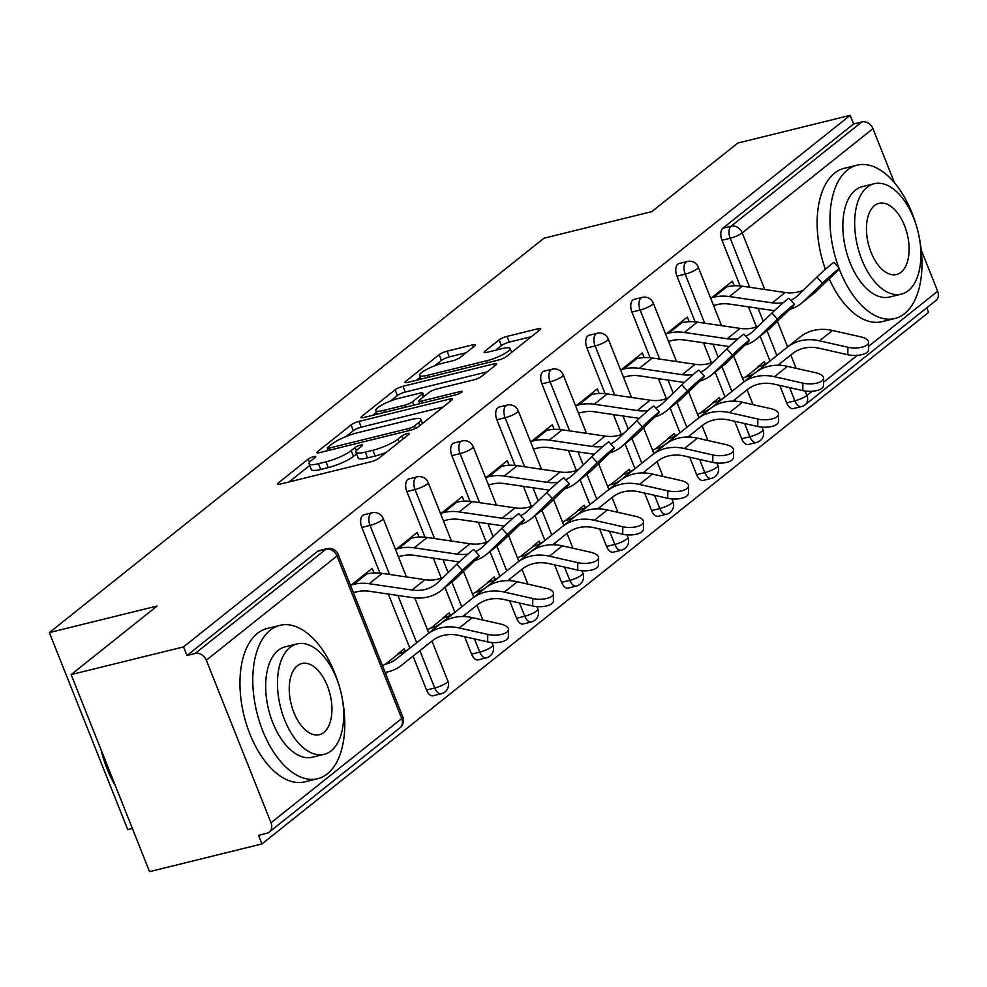 <?xml version="1.0" encoding="UTF-8"?>
<svg xmlns="http://www.w3.org/2000/svg" width="987" height="987" viewBox="0 0 987 987"><rect width="100%" height="100%" fill="white"/><g stroke="black" fill="none" stroke-linecap="round" stroke-linejoin="round"><path stroke-width="1.48" d="M313.743 456.623A4.343 0.888 -21.7 0 0 308.228 459.078L278.137 483.075A6.206 1.271 -21.7 0 0 277.409 484.123A6.206 1.271 -21.7 0 0 280.333 484.086L371.026 461.731A6.206 1.271 -21.7 0 0 378.897 458.239L408.988 434.243A4.343 0.888 -21.7 0 0 409.494 433.503A4.343 0.888 -21.7 0 0 407.446 433.527A4.343 0.888 -21.7 0 0 401.931 435.97L398.045 439.079A19.839 4.059 -21.7 0 1 372.852 450.282L365.301 452.145A19.839 4.059 -21.7 0 1 355.925 452.256A19.839 4.059 -21.7 0 1 358.244 448.888L362.143 445.791A4.343 0.888 -21.7 0 0 362.648 445.051A4.343 0.888 -21.7 0 0 360.588 445.075A4.343 0.888 -21.7 0 0 355.086 447.518L351.187 450.627A19.839 4.059 -21.7 0 1 326.006 461.83L318.443 463.693A19.839 4.059 -21.7 0 1 309.079 463.804A19.839 4.059 -21.7 0 1 311.386 460.435L315.285 457.339A4.343 0.888 -21.7 0 0 315.791 456.599A4.343 0.888 -21.7 0 0 313.743 456.623M474.685 345.919A6.206 1.271 -21.7 0 0 475.413 344.87A6.206 1.271 -21.7 0 0 472.489 344.895L447.037 351.175A6.206 1.271 -21.7 0 0 439.166 354.666L405.743 381.315A6.206 1.271 -21.7 0 0 405.028 382.376A6.206 1.271 -21.7 0 0 407.952 382.339L498.632 359.984A6.206 1.271 -21.7 0 0 506.504 356.48L539.926 329.831A6.206 1.271 -21.7 0 0 540.654 328.782A6.206 1.271 -21.7 0 0 537.73 328.819L506.997 336.394A6.206 1.271 -21.7 0 0 499.126 339.898L484.814 351.298A6.206 1.271 -21.7 0 0 484.099 352.347A6.206 1.271 -21.7 0 0 487.023 352.31L502.26 348.559A16.582 3.393 -21.7 0 1 510.094 348.473A16.582 3.393 -21.7 0 1 503.025 354.506A16.582 3.393 -21.7 0 1 487.109 360.637L427.408 375.356A16.582 3.393 -21.7 0 1 419.574 375.442A16.582 3.393 -21.7 0 1 426.643 369.409A16.582 3.393 -21.7 0 1 442.558 363.278L452.515 360.823A6.206 1.271 -21.7 0 0 460.386 357.319L474.685 345.919M271.006 822.776L401.734 718.548L337.036 555.965L206.308 660.204L271.006 822.776A9.475 7.686 -128.6 0 1 269.217 832.09A9.475 7.686 -128.6 0 1 266.737 833.299L258.52 835.323L261.95 843.934L149.555 871.644L71.138 674.59L157.13 606.018L49.35 632.593L543.997 238.2L651.778 211.637L737.782 143.066L850.177 115.356L183.545 646.892L186.975 655.504L195.179 653.48L325.907 549.241L317.703 551.264L186.975 655.504M71.138 674.59L183.545 646.892M358.947 421.412A6.206 1.271 -21.7 0 0 351.076 424.916L317.654 451.565A6.206 1.271 -21.7 0 0 316.926 452.614A6.206 1.271 -21.7 0 0 319.85 452.577L410.543 430.233A6.206 1.271 -21.7 0 0 418.414 426.729L451.836 400.08A6.206 1.271 -21.7 0 0 452.552 399.019A6.206 1.271 -21.7 0 0 449.628 399.056L358.947 421.412L361.23 427.161A6.206 1.271 -21.7 0 0 353.358 430.653L345.956 436.562M361.698 416.44L395.121 389.791A6.206 1.271 -21.7 0 1 402.992 386.287L493.673 363.944A6.206 1.271 -21.7 0 1 496.609 363.907A6.206 1.271 -21.7 0 1 495.881 364.956L481.582 376.355A6.206 1.271 -21.7 0 1 473.711 379.859L436.933 388.927A6.206 1.271 -21.7 0 0 429.061 392.431L419.574 399.994A6.206 1.271 -21.7 0 0 418.846 401.043A6.206 1.271 -21.7 0 0 421.77 401.006L460.065 391.568A4.343 0.888 -21.7 0 1 462.113 391.543A4.343 0.888 -21.7 0 1 460.263 393.122A4.343 0.888 -21.7 0 1 456.093 394.738L363.907 417.464A6.206 1.271 -21.7 0 1 360.971 417.489A6.206 1.271 -21.7 0 1 361.698 416.44L362.217 417.76M49.35 632.593L127.767 829.635L132.381 828.5M206.308 660.204A9.475 7.686 -128.6 0 0 195.179 653.48M850.177 115.356L853.607 123.98L861.824 121.956A9.475 7.686 51.4 0 1 872.952 128.668L894.518 182.854M921.216 249.945L937.65 291.251A9.475 7.686 51.4 0 1 935.861 300.554L805.121 404.793A9.475 7.686 51.4 0 0 806.922 395.491L812.215 391.259M926.768 307.808L928.594 312.41L261.95 843.934M405.213 651.284L404.214 648.78L397.576 654.073M374.036 572.953L372.21 568.352L350.57 585.599M384.585 664.424L382.586 666.028M385.559 673.492L387.558 671.9M676.959 276.175A9.475 5.182 -103.8 0 1 677.859 264.109A9.475 5.182 -103.8 0 1 679.019 263.529L687.236 261.493A9.475 5.182 -103.8 0 0 686.076 262.086A9.475 5.182 76.2 0 0 685.175 274.152L676.959 276.175L695.132 321.836M741.656 438.759L749.873 436.735A9.475 5.182 -103.8 0 0 756.461 442.484L748.257 444.508A9.475 5.182 -103.8 0 1 741.656 438.759L734.71 421.301M725.001 396.91L715.131 372.099M711.417 362.747L703.46 342.773M786.676 402.856L794.893 400.833A9.475 5.182 -103.8 0 0 801.493 406.582L793.277 408.606A9.475 5.182 -103.8 0 1 786.676 402.856L779.73 385.399M770.02 361.008L760.15 336.209M756.437 326.857L748.479 306.883M740.151 285.946L721.978 240.273A9.475 5.182 -103.8 0 1 722.879 228.207L731.096 226.183L861.824 121.956M853.607 123.98L722.879 228.207M317.703 551.264A9.475 5.182 -103.8 0 1 318.863 550.684L327.079 548.661A9.475 5.182 -103.8 0 0 325.907 549.241A9.475 7.686 -128.6 0 1 337.036 555.965A9.475 1.937 -21.7 0 0 338.146 554.361A9.475 9.475 0 0 0 327.079 548.661M720.35 400.006L719.35 397.514L712.713 402.807M699.721 413.158L697.723 414.762M689.173 321.688L687.347 317.086L665.719 334.334M586.92 347.967A9.475 5.182 -103.8 0 1 587.82 335.901A9.475 5.182 -103.8 0 1 588.98 335.309L597.197 333.285A9.475 5.182 -103.8 0 0 596.037 333.877A9.475 5.182 76.2 0 0 595.136 345.943L586.92 347.967L605.093 393.628M651.617 510.55L659.834 508.527A9.475 5.182 -103.8 0 0 666.422 514.264L658.218 516.287A9.475 5.182 -103.8 0 1 651.617 510.55L644.671 493.093M634.962 468.689L625.092 443.891M621.378 434.539L613.42 414.565M630.311 471.798L629.311 469.306L622.674 474.599M609.682 484.95L607.684 486.554M599.134 393.468L597.308 388.878L575.68 406.126M496.88 419.759A9.475 5.182 -103.8 0 1 497.781 407.693A9.475 5.182 -103.8 0 1 498.941 407.1L507.158 405.077A9.475 5.182 -103.8 0 0 505.998 405.669A9.475 5.182 76.2 0 0 505.097 417.735L496.88 419.759L515.054 465.42M561.578 582.342L569.795 580.307A9.475 5.182 -103.8 0 0 576.383 586.056L568.179 588.079A9.475 5.182 -103.8 0 1 561.578 582.342L554.632 564.885M544.923 540.481L535.053 515.683M531.327 506.331L523.381 486.357M540.271 543.59L539.272 541.098L532.635 546.391M519.643 556.742L517.644 558.346M509.095 465.259L507.269 460.67L485.641 477.905M406.841 491.551A9.475 5.182 -103.8 0 1 407.742 479.472A9.475 5.182 -103.8 0 1 408.902 478.892L417.119 476.869A9.475 5.182 -103.8 0 0 415.946 477.449A9.475 5.182 76.2 0 0 415.058 489.527L406.841 491.551L425.015 537.212M471.539 654.122L479.756 652.099A9.475 5.182 -103.8 0 0 486.344 657.848L478.14 659.871A9.475 5.182 -103.8 0 1 471.539 654.122L464.593 636.677M454.884 612.273L445.014 587.475M441.288 578.123L433.342 558.148M450.232 615.382L449.233 612.878L442.595 618.183M429.604 628.534L427.605 630.125M419.056 537.051L417.23 532.449L395.602 549.697M361.822 527.44A9.475 5.182 -103.8 0 1 362.722 515.374A9.475 5.182 -103.8 0 1 363.882 514.795L372.099 512.771A9.475 5.182 -103.8 0 0 370.927 513.351A9.475 5.182 76.2 0 0 370.039 525.417L361.822 527.44L379.995 573.102M426.52 690.024L434.736 688.001A9.475 5.182 -103.8 0 0 441.325 693.75L433.12 695.773A9.475 5.182 -103.8 0 1 426.52 690.024L413.035 656.145M409.864 648.175L388.323 594.038M464.075 501.162L462.249 496.56L440.621 513.808M495.252 579.492L494.253 576.988L487.615 582.281M474.624 592.644L472.625 594.236M451.861 455.649A9.475 5.182 -103.8 0 1 452.762 443.582A9.475 5.182 -103.8 0 1 453.921 443.003L462.138 440.979A9.475 5.182 -103.8 0 0 460.966 441.559A9.475 5.182 76.2 0 0 460.078 453.625L451.861 455.649L470.034 501.31M516.559 618.232L524.776 616.209A9.475 5.182 -103.8 0 0 531.364 621.958L523.159 623.981A9.475 5.182 -103.8 0 1 516.559 618.232L509.613 600.775M499.903 576.383L490.033 551.573M486.307 542.221L478.362 522.246M554.114 429.37L552.288 424.768L530.661 442.016M585.291 507.7L584.292 505.196L577.654 510.489M564.663 520.852L562.664 522.444M541.9 383.857A9.475 5.182 -103.8 0 1 542.801 371.791A9.475 5.182 -103.8 0 1 543.96 371.211L552.177 369.187A9.475 5.182 -103.8 0 0 551.017 369.767A9.475 5.182 76.2 0 0 550.117 381.833L541.9 383.857L560.073 429.518M606.598 546.44L614.815 544.417A9.475 5.182 -103.8 0 0 621.403 550.166L613.198 552.189A9.475 5.182 -103.8 0 1 606.598 546.44L599.652 528.983M589.942 504.591L580.072 479.781M576.346 470.429L568.401 450.467M644.153 357.578L642.327 352.976L620.7 370.224M675.33 435.909L674.331 433.404L667.693 438.697M654.702 449.06L652.703 450.652M631.939 312.065A9.475 5.182 -103.8 0 1 632.84 299.999A9.475 5.182 -103.8 0 1 633.999 299.419L642.216 297.395A9.475 5.182 -103.8 0 0 641.057 297.975A9.475 5.182 76.2 0 0 640.156 310.041L631.939 312.065L650.112 357.738M696.637 474.648L704.854 472.625A9.475 5.182 -103.8 0 0 711.442 478.374L703.237 480.398A9.475 5.182 -103.8 0 1 696.637 474.648L689.691 457.191M679.981 432.799L670.111 407.989M666.398 398.637L658.44 378.675M734.192 285.786L732.366 281.184L710.739 298.432M765.369 364.117L764.37 361.612L757.732 366.917M744.741 377.268L742.742 378.86M309.079 463.804L311.361 469.553A19.839 4.059 -21.7 0 0 320.726 469.442L318.443 463.693M356.578 453.897L353.469 456.376A19.839 4.059 -21.7 0 1 328.289 467.579L320.726 469.442M355.925 452.256L358.219 457.993A19.839 4.059 -21.7 0 0 367.583 457.894L365.301 452.145M386.287 452.33A19.839 4.059 -21.7 0 1 375.146 456.031L367.583 457.894M309.733 465.445L289.043 481.94M443.212 406.952L361.23 427.161M327.82 447.345A4.343 0.888 -21.7 0 0 327.314 448.073A4.343 0.888 -21.7 0 0 329.362 448.049L408.963 428.432A4.343 0.888 -21.7 0 0 414.466 425.977L418.574 422.707A19.839 4.059 -21.7 0 0 420.894 419.339A19.839 4.059 -21.7 0 0 411.517 419.45L357.109 432.861A19.839 4.059 -21.7 0 0 331.928 444.064L327.82 447.345M372.605 415.317L376.466 412.233M390.605 400.956L397.403 395.54L395.121 389.791M487.27 371.828L405.275 392.036A6.206 1.271 -21.7 0 0 397.403 395.54M398.773 398.329A16.582 3.393 -21.7 0 0 382.845 404.473A16.582 3.393 -21.7 0 0 375.776 410.506A16.582 3.393 -21.7 0 0 383.61 410.419L404.645 405.238A6.206 1.271 -21.7 0 0 412.517 401.734L422.004 394.171A6.206 1.271 -21.7 0 0 422.732 393.11A6.206 1.271 -21.7 0 0 419.796 393.147L398.773 398.329M531.314 336.703L509.28 342.131A6.206 1.271 -21.7 0 0 501.408 345.635L495.721 350.175M466.074 352.791L449.332 356.912A6.206 1.271 -21.7 0 0 441.46 360.415L434.736 365.77M420.302 377.281L416.65 380.192M508.465 629.459A14.213 5.91 0.9 0 0 500.742 624.068L472.304 617.628A50.534 41.01 51.4 0 0 453.329 617.628A50.534 41.01 51.4 0 0 440.116 624.068L409.494 648.471A42.318 34.348 -128.6 0 1 398.44 653.863L385.448 664.214A42.318 34.348 -128.6 0 0 396.503 658.822L427.137 634.419A50.534 41.01 51.4 0 1 440.338 627.979A50.534 41.01 51.4 0 1 459.325 627.991L487.763 634.419A14.213 5.91 0.9 0 0 508.465 629.459L508.354 636.923A14.213 5.91 -179.1 0 1 487.652 641.883L459.202 635.455A42.318 34.348 -128.6 0 0 443.311 635.443A42.318 34.348 -128.6 0 0 432.257 640.834L401.623 665.238A50.534 41.01 51.4 0 1 388.422 671.691L385.152 672.492M443.323 577.272A42.318 34.348 51.4 0 1 438.006 579.135A42.318 34.348 51.4 0 1 425.015 579.665L382.179 573.373A50.534 41.01 -128.6 0 0 366.658 574.002L364.425 574.557M354.407 592.385L356.64 591.83A42.318 34.348 51.4 0 1 369.632 591.299L412.48 597.591A50.534 41.01 -128.6 0 0 427.988 596.95A50.534 41.01 -128.6 0 0 441.201 590.51L454.193 580.146A50.534 41.01 -128.6 0 0 456.562 578.074L475.265 560.024A14.213 0.642 137.9 0 0 479.3 555.669A14.213 0.642 137.9 0 0 473.192 560.419A14.213 0.642 137.9 0 0 462.274 570.375L456.771 564.293L438.068 582.342A42.318 34.348 51.4 0 1 436.094 584.082A42.318 34.348 51.4 0 1 425.027 589.486A42.318 34.348 51.4 0 1 412.023 590.016L369.187 583.724A50.534 41.01 -128.6 0 0 353.667 584.366L351.434 584.909M441.201 590.51A50.534 41.01 -128.6 0 0 443.582 588.425L462.274 570.375M456.771 564.293A14.213 0.642 -42.1 0 1 467.69 554.336A14.213 0.642 -42.1 0 1 473.797 549.586L479.3 555.669M339.059 685.434A78.96 43.218 76.2 0 0 279.889 625.363A78.96 43.218 76.2 0 0 270.216 630.212A78.96 43.218 76.2 0 0 259.47 721.731A78.96 43.218 76.2 0 0 317.678 778.694A78.96 43.218 76.2 0 0 327.363 773.845A78.96 43.218 76.2 0 0 342.156 698.006M279.889 625.363L267.058 628.534A78.96 43.218 76.2 0 0 257.385 633.383A78.96 43.218 76.2 0 0 246.639 724.89A78.96 43.218 76.2 0 0 304.847 781.852L317.678 778.694M324.192 754.315L312.398 757.226A56.851 31.115 -103.8 0 1 270.475 716.217A56.851 31.115 -103.8 0 1 278.211 650.322A56.851 31.115 -103.8 0 1 285.181 646.83L296.988 643.919A56.851 31.115 76.2 0 0 290.018 647.41A56.851 31.115 76.2 0 0 282.282 713.305A56.851 31.115 76.2 0 0 324.192 754.315A56.851 31.115 76.2 0 0 331.163 750.823A56.851 31.115 76.2 0 0 338.899 684.929A56.851 31.115 76.2 0 0 296.988 643.919M297.334 665.793A36.63 20.048 76.2 0 0 292.349 708.259A36.63 20.048 76.2 0 0 319.356 734.686A36.63 20.048 76.2 0 0 323.847 732.44A36.63 20.048 76.2 0 0 328.831 689.975A36.63 20.048 76.2 0 0 301.825 663.548A36.63 20.048 76.2 0 0 297.334 665.793M102.648 753.784A78.96 43.218 76.2 0 0 114.282 783.012M115.343 785.689A77.06 42.182 -103.8 0 1 101.069 749.812M839.234 268.92A78.96 43.218 76.2 0 0 894.864 318.493A78.96 43.218 76.2 0 0 904.548 313.644A78.96 43.218 76.2 0 0 919.341 237.818M916.232 225.233A78.96 43.218 76.2 0 0 857.074 165.174A78.96 43.218 76.2 0 0 847.389 170.023A78.96 43.218 76.2 0 0 838.802 267.773M857.074 165.174L844.243 168.333A78.96 43.218 76.2 0 0 834.558 173.181A78.96 43.218 76.2 0 0 825.391 269.34M901.378 294.114L889.571 297.025A56.851 31.115 -103.8 0 1 847.66 256.015A56.851 31.115 -103.8 0 1 855.396 190.121A56.851 31.115 -103.8 0 1 862.367 186.629L874.161 183.73A56.851 31.115 76.2 0 0 867.203 187.222A56.851 31.115 76.2 0 0 859.467 253.104A56.851 31.115 76.2 0 0 901.378 294.114A56.851 31.115 76.2 0 0 908.348 290.622A56.851 31.115 76.2 0 0 916.084 224.74A56.851 31.115 76.2 0 0 874.161 183.73M874.507 205.604A36.63 20.048 76.2 0 0 869.535 248.058A36.63 20.048 76.2 0 0 896.541 274.497A36.63 20.048 76.2 0 0 901.032 272.239A36.63 20.048 76.2 0 0 906.017 229.774A36.63 20.048 76.2 0 0 879.01 203.347A36.63 20.048 76.2 0 0 874.507 205.604M829.216 278.852A78.96 43.218 76.2 0 0 882.033 321.651L894.864 318.493M553.485 593.557A14.213 5.91 0.9 0 0 545.762 588.166L517.324 581.738A50.534 41.01 51.4 0 0 498.349 581.725A50.534 41.01 51.4 0 0 485.135 588.166L454.513 612.569A42.318 34.348 -128.6 0 1 443.459 617.961L430.468 628.324A42.318 34.348 -128.6 0 0 441.522 622.92L472.156 598.529A50.534 41.01 51.4 0 1 485.357 592.077A50.534 41.01 51.4 0 1 504.345 592.089L532.783 598.517A14.213 5.91 0.9 0 0 553.485 593.557L553.374 601.021A14.213 5.91 -179.1 0 1 532.672 605.993L504.234 599.553A42.318 34.348 -128.6 0 0 488.331 599.553A42.318 34.348 -128.6 0 0 477.276 604.945L462.743 616.517M598.504 557.667A14.213 5.91 0.9 0 0 590.781 552.276L562.343 545.836A50.534 41.01 51.4 0 0 543.368 545.836A50.534 41.01 51.4 0 0 530.155 552.276L499.533 576.679A42.318 34.348 -128.6 0 1 488.479 582.071L475.487 592.422A42.318 34.348 -128.6 0 0 486.554 587.031L517.176 562.627A50.534 41.01 51.4 0 1 530.377 556.187A50.534 41.01 51.4 0 1 549.364 556.199L577.802 562.627A14.213 5.91 0.9 0 0 598.504 557.667L598.393 565.132A14.213 5.91 -179.1 0 1 577.691 570.091L549.253 563.663A42.318 34.348 -128.6 0 0 533.35 563.651A42.318 34.348 -128.6 0 0 522.296 569.055L507.762 580.627M643.524 521.765A14.213 5.91 0.9 0 0 635.801 516.374L607.363 509.946A50.534 41.01 51.4 0 0 588.388 509.934A50.534 41.01 51.4 0 0 575.174 516.374L544.553 540.777A42.318 34.348 -128.6 0 1 533.498 546.181L520.507 556.532A42.318 34.348 -128.6 0 0 531.574 551.141L562.195 526.737A50.534 41.01 51.4 0 1 575.396 520.285A50.534 41.01 51.4 0 1 594.384 520.297L622.822 526.725A14.213 5.91 0.9 0 0 643.524 521.765L643.413 529.229A14.213 5.91 -179.1 0 1 622.711 534.201L594.273 527.761A42.318 34.348 -128.6 0 0 578.37 527.761A42.318 34.348 -128.6 0 0 567.315 533.153L552.782 544.725M688.544 485.875A14.213 5.91 0.9 0 0 680.82 480.484L652.382 474.056A50.534 41.01 51.4 0 0 633.407 474.044A50.534 41.01 51.4 0 0 620.194 480.484L589.572 504.888A42.318 34.348 -128.6 0 1 578.518 510.279L565.526 520.63A42.318 34.348 -128.6 0 0 576.593 515.239L607.215 490.835A50.534 41.01 51.4 0 1 620.416 484.395A50.534 41.01 51.4 0 1 639.403 484.407L667.841 490.835A14.213 5.91 0.9 0 0 688.544 485.875L688.432 493.34A14.213 5.91 -179.1 0 1 667.73 498.299L639.292 491.871A42.318 34.348 -128.6 0 0 623.389 491.859A42.318 34.348 -128.6 0 0 612.335 497.263L597.801 508.836M733.563 449.973A14.213 5.91 0.9 0 0 725.84 444.582L697.402 438.154A50.534 41.01 51.4 0 0 678.427 438.142A50.534 41.01 51.4 0 0 665.226 444.582L634.592 468.985A42.318 34.348 -128.6 0 1 623.537 474.389L610.546 484.74A42.318 34.348 -128.6 0 0 621.613 479.349L652.234 454.945A50.534 41.01 51.4 0 1 665.435 448.505A50.534 41.01 51.4 0 1 684.423 448.505L712.861 454.945A14.213 5.91 0.9 0 0 733.563 449.973L733.452 457.437A14.213 5.91 -179.1 0 1 712.75 462.409L684.312 455.982A42.318 34.348 -128.6 0 0 668.409 455.969A42.318 34.348 -128.6 0 0 657.354 461.361L642.821 472.946M488.343 541.382A42.318 34.348 51.4 0 1 483.025 543.232A42.318 34.348 51.4 0 1 470.034 543.775L427.198 537.471A50.534 41.01 -128.6 0 0 411.678 538.112L409.445 538.668M468.085 554.003A42.318 34.348 51.4 0 1 457.043 554.126L414.207 547.834A50.534 41.01 -128.6 0 0 398.686 548.464L396.453 549.019M474.648 560.616A50.534 41.01 -128.6 0 0 486.221 554.608A50.534 41.01 -128.6 0 0 488.602 552.535L507.293 534.485L501.791 528.403A14.213 0.642 -42.1 0 1 512.709 518.446A14.213 0.642 -42.1 0 1 518.817 513.684L524.319 519.767A14.213 0.642 137.9 0 0 518.212 524.529A14.213 0.642 137.9 0 0 507.293 534.485M486.221 554.608L499.212 544.256A50.534 41.01 -128.6 0 0 501.581 542.171L520.285 524.122A14.213 0.642 137.9 0 0 524.319 519.767M399.427 556.483L401.66 555.94A42.318 34.348 51.4 0 1 414.651 555.397L457.499 561.702A50.534 41.01 -128.6 0 0 459.276 561.924M501.791 528.403L483.087 546.453A42.318 34.348 51.4 0 1 481.113 548.192A42.318 34.348 51.4 0 1 475.635 551.61M533.362 505.48A42.318 34.348 51.4 0 1 528.045 507.343A42.318 34.348 51.4 0 1 515.054 507.873L472.218 501.581A50.534 41.01 -128.6 0 0 456.697 502.223L454.464 502.765M513.104 518.113A42.318 34.348 51.4 0 1 502.062 518.224L459.226 511.932A50.534 41.01 -128.6 0 0 443.706 512.574L441.473 513.129M519.668 524.726A50.534 41.01 -128.6 0 0 531.253 518.718A50.534 41.01 -128.6 0 0 533.622 516.633L552.313 498.583L546.81 492.501A14.213 0.642 -42.1 0 1 557.729 482.557A14.213 0.642 -42.1 0 1 563.836 477.794L569.351 483.877A14.213 0.642 137.9 0 0 563.232 488.639A14.213 0.642 137.9 0 0 552.313 498.583M531.253 518.718L544.232 508.367A50.534 41.01 -128.6 0 0 546.601 506.282L565.304 488.232A14.213 0.642 137.9 0 0 569.351 483.877M444.446 520.593L446.679 520.038A42.318 34.348 51.4 0 1 459.683 519.507L502.519 525.8A50.534 41.01 -128.6 0 0 504.295 526.022M546.81 492.501L528.107 510.55A42.318 34.348 51.4 0 1 526.133 512.29A42.318 34.348 51.4 0 1 520.655 515.707M578.382 469.59A42.318 34.348 51.4 0 1 573.065 471.441A42.318 34.348 51.4 0 1 560.073 471.983L517.237 465.679A50.534 41.01 -128.6 0 0 501.717 466.32L499.484 466.876M558.124 482.211A42.318 34.348 51.4 0 1 547.082 482.335L504.246 476.042A50.534 41.01 -128.6 0 0 488.725 476.672L486.492 477.227M564.687 488.824A50.534 41.01 -128.6 0 0 576.272 482.816A50.534 41.01 -128.6 0 0 578.641 480.743L597.332 462.693L591.83 456.611A14.213 0.642 -42.1 0 1 602.749 446.655A14.213 0.642 -42.1 0 1 608.856 441.892L614.37 447.975A14.213 0.642 137.9 0 0 608.251 452.737A14.213 0.642 137.9 0 0 597.332 462.693M576.272 482.816L589.251 472.465A50.534 41.01 -128.6 0 0 591.62 470.38L610.324 452.33A14.213 0.642 137.9 0 0 614.37 447.975M489.466 484.691L491.699 484.148A42.318 34.348 51.4 0 1 504.702 483.605L547.538 489.91A50.534 41.01 -128.6 0 0 549.315 490.132M591.83 456.611L573.139 474.661A42.318 34.348 51.4 0 1 571.152 476.4A42.318 34.348 51.4 0 1 565.674 479.818M623.402 433.688A42.318 34.348 51.4 0 1 618.084 435.551A42.318 34.348 51.4 0 1 605.093 436.081L562.257 429.789A50.534 41.01 -128.6 0 0 546.736 430.431L544.503 430.974M603.143 446.321A42.318 34.348 51.4 0 1 592.101 446.432L549.265 440.14A50.534 41.01 -128.6 0 0 533.745 440.782L531.512 441.337M609.707 452.934A50.534 41.01 -128.6 0 0 621.292 446.926A50.534 41.01 -128.6 0 0 623.661 444.841L642.352 426.791L636.849 420.709A14.213 0.642 -42.1 0 1 647.768 410.765A14.213 0.642 -42.1 0 1 653.875 406.002L659.39 412.085A14.213 0.642 137.9 0 0 653.283 416.847A14.213 0.642 137.9 0 0 642.352 426.791M621.292 446.926L634.271 436.575A50.534 41.01 -128.6 0 0 636.64 434.49L655.343 416.44A14.213 0.642 137.9 0 0 659.39 412.085M534.485 448.801L536.718 448.246A42.318 34.348 51.4 0 1 549.722 447.716L592.558 454.008A50.534 41.01 -128.6 0 0 594.334 454.23M636.849 420.709L618.158 438.759A42.318 34.348 51.4 0 1 616.172 440.498A42.318 34.348 51.4 0 1 610.694 443.916M668.421 397.798A42.318 34.348 51.4 0 1 663.104 399.649A42.318 34.348 51.4 0 1 650.112 400.191L607.276 393.899A50.534 41.01 -128.6 0 0 591.756 394.529L589.523 395.084M648.163 410.419A42.318 34.348 51.4 0 1 637.133 410.543L594.285 404.251A50.534 41.01 -128.6 0 0 578.777 404.88L576.531 405.435M654.726 417.032A50.534 41.01 -128.6 0 0 666.311 411.024A50.534 41.01 -128.6 0 0 668.68 408.951L687.371 390.901L681.869 384.819A14.213 0.642 -42.1 0 1 692.788 374.863A14.213 0.642 -42.1 0 1 698.907 370.1L704.41 376.183A14.213 0.642 137.9 0 0 698.302 380.945A14.213 0.642 137.9 0 0 687.371 390.901M666.311 411.024L679.29 400.673A50.534 41.01 -128.6 0 0 681.659 398.588L700.363 380.55A14.213 0.642 137.9 0 0 704.41 376.183M579.505 412.911L581.738 412.356A42.318 34.348 51.4 0 1 594.742 411.826L637.577 418.118A50.534 41.01 -128.6 0 0 639.354 418.34M681.869 384.819L663.178 402.869A42.318 34.348 51.4 0 1 661.191 404.608A42.318 34.348 51.4 0 1 655.713 408.026M778.583 414.084A14.213 5.91 0.9 0 0 770.872 408.692L742.421 402.264A50.534 41.01 51.4 0 0 723.446 402.252A50.534 41.01 51.4 0 0 710.245 408.692L679.611 433.096A42.318 34.348 -128.6 0 1 668.557 438.487L655.565 448.838A42.318 34.348 -128.6 0 0 666.632 443.447L697.254 419.043A50.534 41.01 51.4 0 1 710.455 412.603A50.534 41.01 51.4 0 1 729.442 412.615L757.88 419.043A14.213 5.91 0.9 0 0 778.583 414.084L778.472 421.548A14.213 5.91 -179.1 0 1 757.769 426.507L729.331 420.08A42.318 34.348 -128.6 0 0 713.428 420.067A42.318 34.348 -128.6 0 0 702.374 425.471L687.84 437.044M713.441 361.908A42.318 34.348 51.4 0 1 708.123 363.759A42.318 34.348 51.4 0 1 695.132 364.289L652.296 357.997A50.534 41.01 -128.6 0 0 636.775 358.639L634.542 359.182M693.182 374.529A42.318 34.348 51.4 0 1 682.153 374.653L639.305 368.348A50.534 41.01 -128.6 0 0 623.796 368.99L621.551 369.545M699.746 381.142A50.534 41.01 -128.6 0 0 711.331 375.134A50.534 41.01 -128.6 0 0 713.7 373.049L732.391 354.999L726.888 348.917A14.213 0.642 -42.1 0 1 737.807 338.973A14.213 0.642 -42.1 0 1 743.927 334.211L749.429 340.293A14.213 0.642 137.9 0 0 743.322 345.055A14.213 0.642 137.9 0 0 732.391 354.999M711.331 375.134L724.31 364.783A50.534 41.01 -128.6 0 0 726.679 362.698L745.382 344.648A14.213 0.642 137.9 0 0 749.429 340.293M624.524 377.009L626.757 376.454A42.318 34.348 51.4 0 1 639.761 375.924L682.597 382.216A50.534 41.01 -128.6 0 0 684.373 382.438M726.888 348.917L708.197 366.967A42.318 34.348 51.4 0 1 706.211 368.719A42.318 34.348 51.4 0 1 700.733 372.124M823.602 378.181A14.213 5.91 0.9 0 0 815.891 372.79L787.441 366.362A50.534 41.01 51.4 0 0 768.466 366.35A50.534 41.01 51.4 0 0 755.265 372.802L724.631 397.193A42.318 34.348 -128.6 0 1 713.576 402.597L700.585 412.948A42.318 34.348 -128.6 0 0 711.652 407.557L742.273 383.153A50.534 41.01 51.4 0 1 755.474 376.713A50.534 41.01 51.4 0 1 774.462 376.713L802.9 383.153A14.213 5.91 0.9 0 0 823.602 378.181L823.491 385.658A14.213 5.91 -179.1 0 1 802.789 390.618L774.351 384.19A42.318 34.348 -128.6 0 0 758.448 384.177A42.318 34.348 -128.6 0 0 747.393 389.569L732.86 401.154M758.46 326.006A42.318 34.348 51.4 0 1 753.143 327.869A42.318 34.348 51.4 0 1 740.151 328.4L697.316 322.107A50.534 41.01 -128.6 0 0 681.795 322.737L679.562 323.292M738.202 338.64A42.318 34.348 51.4 0 1 727.172 338.751L684.324 332.459A50.534 41.01 -128.6 0 0 668.816 333.1L666.57 333.643M744.766 345.24A50.534 41.01 -128.6 0 0 756.35 339.232A50.534 41.01 -128.6 0 0 758.719 337.159L777.411 319.109L771.908 313.027A14.213 0.642 -42.1 0 1 782.839 303.071A14.213 0.642 -42.1 0 1 788.946 298.308L794.449 304.391A14.213 0.642 137.9 0 0 788.342 309.153A14.213 0.642 137.9 0 0 777.411 319.109M756.35 339.232L769.329 328.881A50.534 41.01 -128.6 0 0 771.698 326.808L790.402 308.758A14.213 0.642 137.9 0 0 794.449 304.391M669.544 341.12L671.789 340.564A42.318 34.348 51.4 0 1 684.781 340.034L727.616 346.326A50.534 41.01 -128.6 0 0 729.393 346.548M771.908 313.027L753.217 331.077A42.318 34.348 51.4 0 1 751.23 332.816A42.318 34.348 51.4 0 1 745.753 336.234M868.622 342.292A14.213 5.91 0.9 0 0 860.911 336.9L832.473 330.472A50.534 41.01 51.4 0 0 813.485 330.46A50.534 41.01 51.4 0 0 800.284 336.9L769.65 361.304A42.318 34.348 -128.6 0 1 758.596 366.695L745.604 377.059A42.318 34.348 -128.6 0 0 756.671 371.655L787.293 347.251A50.534 41.01 51.4 0 1 800.494 340.811A50.534 41.01 51.4 0 1 819.481 340.823L847.919 347.251A14.213 5.91 0.9 0 0 868.622 342.292L868.511 349.756A14.213 5.91 -179.1 0 1 847.808 354.715L819.37 348.288A42.318 34.348 -128.6 0 0 803.467 348.288A42.318 34.348 -128.6 0 0 792.413 353.679L777.879 365.252M803.48 290.116A42.318 34.348 51.4 0 1 798.162 291.967A42.318 34.348 51.4 0 1 785.171 292.497L742.335 286.205A50.534 41.01 -128.6 0 0 726.814 286.847L724.581 287.402M783.222 302.738A42.318 34.348 51.4 0 1 772.192 302.861L729.344 296.556A50.534 41.01 -128.6 0 0 713.835 297.198L711.59 297.753M789.785 309.35A50.534 41.01 -128.6 0 0 801.37 303.342A50.534 41.01 -128.6 0 0 803.739 301.257L822.43 283.207L816.928 277.125A14.213 0.642 -42.1 0 1 827.859 267.181A14.213 0.642 -42.1 0 1 833.966 262.419L839.468 268.501A14.213 0.642 137.9 0 0 833.361 273.263A14.213 0.642 137.9 0 0 822.43 283.207M801.37 303.342L814.349 292.991A50.534 41.01 -128.6 0 0 816.718 290.906L835.421 272.856A14.213 0.642 137.9 0 0 839.468 268.501M714.563 305.217L716.809 304.662A42.318 34.348 51.4 0 1 729.8 304.132L772.636 310.424A50.534 41.01 -128.6 0 0 774.413 310.658M816.928 277.125L798.236 295.175A42.318 34.348 51.4 0 1 796.25 296.927A42.318 34.348 51.4 0 1 790.772 300.332M309.511 462.286L308.228 459.078M403.115 438.919L401.931 435.97M356.356 450.738L355.086 447.518M269.217 832.09L399.945 727.851A9.475 7.686 -128.6 0 0 401.734 718.548A9.475 1.937 -21.7 0 0 402.844 716.944L338.146 554.361M872.952 128.668L742.224 232.907L764.74 289.499M773.092 310.498L773.5 311.51M777.398 321.306L787.614 346.992M790.797 354.962L796.114 368.324M805.145 391.049L806.922 395.491A9.475 1.937 158.3 0 1 794.893 400.833L789.637 387.644M823.54 382.228L857.247 355.357M868.56 346.338L937.65 291.251M749.701 287.291L730.195 238.249A9.475 5.182 76.2 0 1 731.096 226.183A9.475 7.686 51.4 0 1 742.224 232.907A9.475 1.937 158.3 0 1 730.195 238.249L721.978 240.273M441.325 693.75A9.475 9.475 0 0 0 447.864 681.042A9.475 1.937 -21.7 0 1 446.753 682.646A9.475 1.937 158.3 0 1 434.736 688.001L419.882 650.692M416.711 642.722L397.897 595.445M389.544 574.459L370.039 525.417A9.475 1.937 158.3 0 0 382.055 520.075A9.475 1.937 -21.7 0 0 383.166 518.459A9.475 9.475 0 0 0 372.099 512.771M486.344 657.848A9.475 9.475 0 0 0 492.883 645.153A9.475 1.937 -21.7 0 1 491.773 646.756A9.475 1.937 158.3 0 1 479.756 652.099L474.5 638.91M465.63 616.628L464.902 614.802M461.731 606.82L451.861 582.009M448.123 572.633L442.916 559.555M434.564 538.557L415.058 489.527A9.475 1.937 158.3 0 0 427.075 484.173A9.475 1.937 -21.7 0 0 428.185 482.569A9.475 9.475 0 0 0 417.119 476.869M531.364 621.958A9.475 9.475 0 0 0 537.903 609.25A9.475 1.937 -21.7 0 1 536.805 610.854A9.475 1.937 158.3 0 1 524.776 616.209L519.52 603.02M510.661 580.738L509.921 578.9M506.75 570.93L496.88 546.119M493.142 536.743L487.936 523.665M479.583 502.667L460.078 453.625A9.475 1.937 158.3 0 0 472.094 448.283A9.475 1.937 -21.7 0 0 473.205 446.667A9.475 9.475 0 0 0 462.138 440.979M576.383 586.056A9.475 9.475 0 0 0 582.922 573.361A9.475 1.937 -21.7 0 1 581.824 574.965A9.475 1.937 158.3 0 1 569.795 580.307L564.539 567.118M555.681 544.836L554.941 543.01M551.77 535.028L541.9 510.217M538.162 500.841L532.968 487.763M524.603 466.765L505.097 417.735A9.475 1.937 158.3 0 0 517.126 412.381A9.475 1.937 -21.7 0 0 518.224 410.777A9.475 9.475 0 0 0 507.158 405.077M621.403 550.166A9.475 9.475 0 0 0 627.942 537.459A9.475 1.937 -21.7 0 1 626.844 539.062A9.475 1.937 158.3 0 1 614.815 544.417L609.559 531.228M600.701 508.947L599.96 507.108M596.79 499.138L586.92 474.328M583.194 464.951L577.987 451.873M569.622 430.875L550.117 381.833A9.475 1.937 158.3 0 0 562.146 376.491A9.475 1.937 -21.7 0 0 563.244 374.887A9.475 9.475 0 0 0 552.177 369.187M666.422 514.264A9.475 9.475 0 0 0 672.961 501.569A9.475 1.937 -21.7 0 1 671.863 503.173A9.475 1.937 158.3 0 1 659.834 508.527L654.578 495.326M645.72 473.057L644.98 471.218M641.809 463.236L631.939 438.425M628.213 429.049L623.007 415.971M614.642 394.973L595.136 345.943A9.475 1.937 158.3 0 0 607.165 340.589A9.475 1.937 -21.7 0 0 608.263 338.985A9.475 9.475 0 0 0 597.197 333.285M711.442 478.374A9.475 9.475 0 0 0 717.981 465.667A9.475 1.937 -21.7 0 1 716.883 467.27A9.475 1.937 158.3 0 1 704.854 472.625L699.598 459.436M690.74 437.155L690.012 435.316M686.829 427.346L676.959 402.536M673.233 393.159L668.026 380.081M659.661 359.083L640.156 310.041A9.475 1.937 158.3 0 0 652.185 304.699A9.475 1.937 -21.7 0 0 653.283 303.095A9.475 9.475 0 0 0 642.216 297.395M756.461 442.484A9.475 9.475 0 0 0 763 429.777A9.475 1.937 -21.7 0 1 761.902 431.381A9.475 1.937 158.3 0 1 749.873 436.735L744.617 423.534M735.759 401.265L735.031 399.427M731.848 391.444L721.978 366.646M718.252 357.269L713.046 344.179M704.681 323.181L685.175 274.152A9.475 1.937 158.3 0 0 697.204 268.797A9.475 1.937 -21.7 0 0 698.302 267.193A9.475 9.475 0 0 0 687.236 261.493M780.779 365.363L780.051 363.524M776.868 355.554L766.998 330.744M763.272 321.367L758.065 308.289M328.289 467.579L326.006 461.83M353.469 456.376L351.187 450.627M375.146 456.031L372.852 450.282M399.217 442.028L398.045 439.079M278.655 484.383L278.137 483.075M450.467 401.166L449.628 399.056M318.172 452.885L317.654 451.565M353.358 430.653L351.076 424.916M330.151 450.035L329.362 448.049M409.753 430.418L408.963 428.432M415.453 428.444L414.466 425.977M419.759 425.656L418.574 422.707M405.275 392.036L402.992 386.287M494.512 366.041L493.673 363.944M422.572 403.004L421.77 401.006M460.608 392.937L460.065 391.568M384.399 412.406L383.61 410.419M405.435 407.224L404.645 405.238M413.874 405.139L412.517 401.734M423.176 397.119L422.004 394.171M428.198 377.342L427.408 375.356M487.899 362.636L487.109 360.637M485.345 352.618L484.814 351.298M501.408 345.635L499.126 339.898M509.28 342.131L506.997 336.394M538.569 330.929L537.73 328.819M406.274 382.635L405.743 381.315M441.46 360.415L439.166 354.666M449.332 356.912L447.037 351.175M473.328 347.005L472.489 344.895M472.304 617.628L459.325 627.991M487.652 641.883L487.763 634.419M409.494 648.471L396.503 658.822M440.116 624.068L427.137 634.419M412.023 590.016L425.015 579.665M443.582 588.425L456.562 578.074M369.187 583.724L382.179 573.373M353.667 584.366L366.658 574.002M517.324 581.738L504.345 592.089M532.672 605.993L532.783 598.517M454.513 612.569L441.522 622.92M485.135 588.166L472.156 598.529M562.343 545.836L549.364 556.199M577.691 570.091L577.802 562.627M499.533 576.679L486.554 587.031M530.155 552.276L517.176 562.627M607.363 509.946L594.384 520.297M622.711 534.201L622.822 526.725M544.553 540.777L531.574 551.141M575.174 516.374L562.195 526.737M652.382 474.056L639.403 484.407M667.73 498.299L667.841 490.835M589.572 504.888L576.593 515.239M620.194 480.484L607.215 490.835M697.402 438.154L684.423 448.505M712.75 462.409L712.861 454.945M634.592 468.985L621.613 479.349M665.226 444.582L652.234 454.945M457.043 554.126L470.034 543.775M488.602 552.535L501.581 542.171M414.207 547.834L427.198 537.471M398.686 548.464L411.678 538.112M502.062 518.224L515.054 507.873M533.622 516.633L546.601 506.282M459.226 511.932L472.218 501.581M443.706 512.574L456.697 502.223M547.082 482.335L560.073 471.983M578.641 480.743L591.62 470.38M504.246 476.042L517.237 465.679M488.725 476.672L501.717 466.32M592.101 446.432L605.093 436.081M623.661 444.841L636.64 434.49M549.265 440.14L562.257 429.789M533.745 440.782L546.736 430.431M637.133 410.543L650.112 400.191M668.68 408.951L681.659 398.588M594.285 404.251L607.276 393.899M578.777 404.88L591.756 394.529M742.421 402.264L729.442 412.615M757.769 426.507L757.88 419.043M679.611 433.096L666.632 443.447M710.245 408.692L697.254 419.043M682.153 374.653L695.132 364.289M713.7 373.049L726.679 362.698M639.305 368.348L652.296 357.997M623.796 368.99L636.775 358.639M787.441 366.362L774.462 376.713M802.789 390.618L802.9 383.153M724.631 397.193L711.652 407.557M755.265 372.802L742.273 383.153M727.172 338.751L740.151 328.4M758.719 337.159L771.698 326.808M684.324 332.459L697.316 322.107M668.816 333.1L681.795 322.737M832.473 330.472L819.481 340.823M847.808 354.715L847.919 347.251M769.65 361.304L756.671 371.655M800.284 336.9L787.293 347.251M772.192 302.861L785.171 292.497M803.739 301.257L816.718 290.906M729.344 296.556L742.335 286.205M713.835 297.198L726.814 286.847M399.945 727.851A9.475 9.475 0 0 0 402.844 716.944M447.864 681.042L431.961 641.069M428.777 633.099L414.762 597.863M406.434 576.939L383.166 518.459M492.883 645.153L491.834 642.512M482.89 620.021L476.98 605.179M473.797 597.197L463.52 571.362M451.454 541.036L428.185 482.569M537.903 609.25L536.854 606.61M527.909 584.131L522 569.289M518.829 561.307L508.539 535.46M496.473 505.147L473.205 446.667M582.922 573.361L581.874 570.72M572.929 548.229L567.019 533.387M563.848 525.417L553.559 499.57M541.493 469.244L518.224 410.777M627.942 537.459L626.893 534.831M617.948 512.339L612.039 497.497M608.868 489.515L598.578 463.668M586.512 433.355L563.244 374.887M672.961 501.569L671.913 498.928M662.968 476.437L657.058 461.595M653.887 453.625L643.598 427.778M631.532 397.453L608.263 338.985M717.981 465.667L716.932 463.039M707.987 440.547L702.078 425.705M698.907 417.723L688.618 391.876M676.551 361.563L653.283 303.095M763 429.777L761.952 427.137M753.007 404.645L747.097 389.803M743.927 381.833L733.637 355.986M721.571 325.673L698.302 267.193M801.493 406.582A9.475 9.475 0 0 0 805.121 404.793M328.276 450.504L327.314 448.073M422.522 423.448L420.894 419.339M419.882 403.658L418.846 401.043M377.244 414.17L375.776 410.506M424.04 396.429L422.732 393.11M421.03 379.119L419.574 375.442M511.648 352.384L510.094 348.473"/></g></svg>
